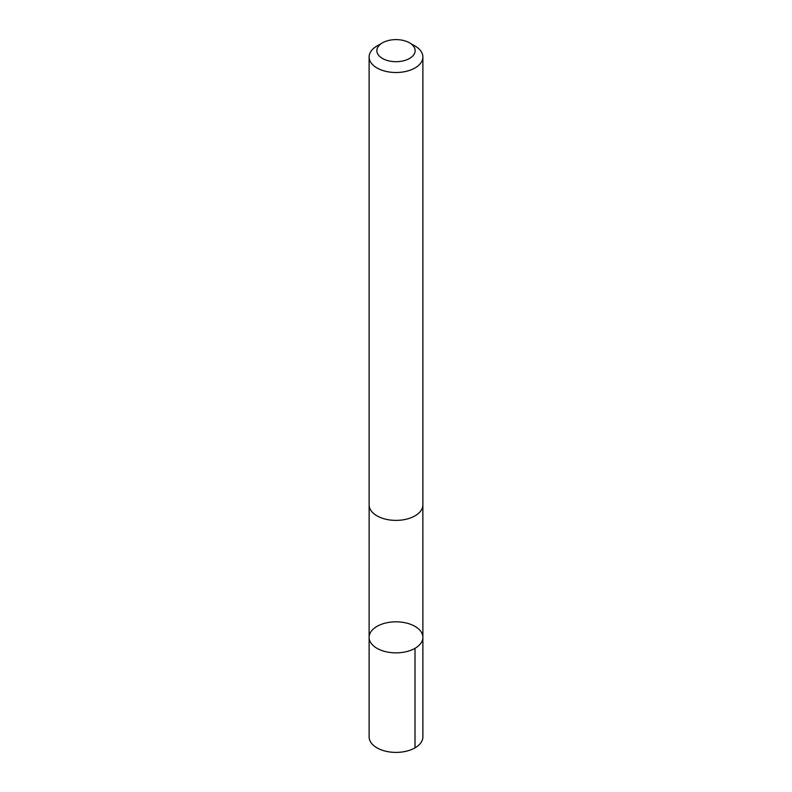 <?xml version="1.0" encoding="UTF-8"?>
<svg xmlns="http://www.w3.org/2000/svg" width="792" height="792" viewBox="0 0 792 792"><rect width="100%" height="100%" fill="white"/><g stroke="black" fill="none" stroke-linecap="round" stroke-linejoin="round"><path stroke-width="1.19" d="M369.122 637.174A26.878 15.523 180 0 1 396.148 621.829A26.878 15.523 180 0 1 422.878 637.342A26.878 15.523 180 0 1 396 652.865A26.878 15.523 180 0 1 369.122 637.342A26.878 15.523 180 0 1 369.122 637.174A26.878 15.523 180 0 0 369.122 637.342L369.112 736.877A26.888 15.523 0 0 0 395.852 752.4A26.888 15.523 0 0 0 422.888 737.045A26.888 15.523 0 0 0 422.888 736.877L422.878 637.342A26.878 15.523 180 0 1 396 652.865A26.878 15.523 180 0 1 369.122 637.342L369.131 505.435M382.477 42.837L376.992 46.005A26.888 15.523 0 0 0 369.112 56.984L369.112 504.86A26.888 15.523 0 0 0 395.852 520.384A26.888 15.523 0 0 0 422.888 505.029A26.888 15.523 0 0 0 422.888 504.86L422.888 56.984A26.888 15.523 0 0 0 415.008 46.005L409.523 42.837A19.127 11.039 0 0 0 382.477 42.837A19.127 11.039 0 0 0 388.585 60.826A19.127 11.039 0 0 0 415.127 50.767A19.127 11.039 0 0 0 409.523 42.837M369.112 56.984A26.888 15.523 0 0 0 395.852 72.508A26.888 15.523 0 0 0 422.888 57.153A26.888 15.523 0 0 0 422.888 56.984M415.008 648.321L415.008 747.856M422.869 505.435L422.878 637.342"/></g></svg>
